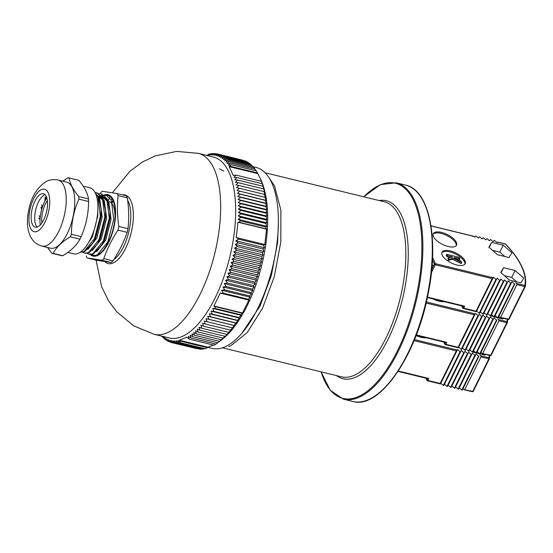 <?xml version="1.0" encoding="UTF-8"?>
<svg xmlns="http://www.w3.org/2000/svg" width="553" height="553" viewBox="0 0 553 553"><rect width="100%" height="100%" fill="white"/><g stroke="black" fill="none" stroke-linecap="round" stroke-linejoin="round"><path stroke-width="0.83" d="M268.399 176.794L274.53 185.829L280.883 210.216L280.8 242.041L274.343 276.438L262.544 308.215L247.232 332.567L230.815 345.743L228.61 346.551M278.394 222.493L277.599 242.255L271.385 275.415L260.028 306.044L241.931 333.189M462.142 390.142L461.769 390.052L478.566 356.215L478.939 356.305L462.142 390.142L462.972 388.766L463.898 389.575L464.838 389.457L480.986 356.934L480.695 355.738L489.004 357.763A104.462 44.226 26.4 0 0 489.322 355.358M461.769 390.052L459.273 387.867L458.437 389.243L455.568 386.962L454.739 388.337L451.87 386.063L451.034 387.439L448.165 385.158L447.336 386.533L444.46 384.259L443.63 385.635L440.762 383.353L440.458 383.865M443.264 385.545L460.061 351.701L457.559 349.517L440.395 383.948L440.167 383.45L456.315 350.92L457.11 350.284M460.061 351.701L460.428 351.791L443.63 385.635M446.962 386.443L463.76 352.607L461.264 350.415L460.428 351.791M463.76 352.607L464.133 352.696L447.336 386.533M450.667 387.349L467.465 353.505L464.962 351.314L464.133 352.696M467.465 353.505L467.831 353.595L451.034 387.439M454.366 388.247L471.163 354.411L468.668 352.22L467.831 353.595M471.163 354.411L471.536 354.501L454.739 388.337M458.071 389.153L474.868 355.309L472.366 353.118L471.536 354.501M474.868 355.309L475.234 355.399L458.437 389.243M478.566 356.215L476.071 354.024L475.234 355.399M462.972 388.766L478.939 356.305M479.769 354.922L480.695 355.738M416.098 335.56A12.954 5.489 26.4 0 0 426.128 337.745M472.905 351.819L475.891 352.911M480.122 353.941L484.988 355.123L485.423 354.411M476.416 353.035L479.596 353.809M480.834 354.114L480.294 353.644M473.762 352.392A5.26 2.226 26.4 0 0 473.34 352.199M440.762 383.353L457.559 349.517M448.165 385.158L464.962 351.314L448.165 385.158M455.568 386.962L472.366 353.118L455.568 386.962M463.898 389.575L472.732 391.386L488.88 358.856L480.986 356.934M459.267 387.867L476.064 354.024L459.273 387.867M451.863 386.063L468.661 352.22L451.87 386.063M444.46 384.259L461.257 350.415L444.46 384.259M398.291 371.035L428.769 378.459L427.745 378.653L398.042 371.416M433.766 265.461L432.128 265.06M498.018 317.864L497.652 317.775L514.449 283.931L514.822 284.021L498.018 317.864L498.847 316.482L499.774 317.298L500.721 317.18L516.868 284.65L516.571 283.454L524.88 285.479A104.462 44.226 26.4 0 0 505.483 244.094L497.182 242.069L496.87 242.58L494.375 240.389L493.172 241.675L490.67 239.49L489.467 240.776L486.972 238.585L485.769 239.871L483.267 237.686L482.064 238.972L479.569 236.781L478.366 238.066L475.863 235.882L474.668 237.168L473.741 236.359L431.008 225.942M497.652 317.775L495.149 315.583L494.32 316.959L491.444 314.678L490.615 316.06L487.746 313.779L486.916 315.155L484.041 312.874L483.211 314.256L480.343 311.975L479.513 313.351L476.645 311.076L476.333 311.581M479.14 313.261L495.944 279.424L493.442 277.233L476.278 311.664L476.043 311.166L492.191 278.643L492.986 278M495.944 279.424L496.311 279.514L479.513 313.351M482.845 314.166L499.642 280.323L497.14 278.131L496.311 279.514M499.642 280.323L500.016 280.412L483.211 314.256M486.543 315.065L503.348 281.228L500.845 279.037L500.016 280.412M503.348 281.228L503.714 281.318L486.916 315.155M490.248 315.97L507.046 282.127L504.543 279.936L503.714 281.318M507.046 282.127L507.419 282.217L490.615 316.06M493.947 316.869L510.751 283.032L508.248 280.841L507.419 282.217M510.751 283.032L511.117 283.122L494.32 316.959M514.449 283.931L511.947 281.74L511.117 283.122M498.847 316.482L514.822 284.021M515.652 282.645L516.571 283.454M464.962 260.74A12.954 5.489 26.4 0 0 453.128 251.802A12.954 5.489 26.4 0 0 441.971 252.203A12.954 5.489 26.4 0 0 451.137 262.875A12.954 5.489 26.4 0 0 465.177 263.726A12.954 5.489 26.4 0 0 464.962 260.74M433.517 236.698A12.954 5.489 26.4 0 0 445.352 245.636A12.954 5.489 26.4 0 0 456.515 245.228A12.954 5.489 26.4 0 0 447.349 234.555A12.954 5.489 26.4 0 0 433.303 233.712A12.954 5.489 26.4 0 0 433.517 236.698M503.23 245.2L511.871 252.769L509.009 257.532L497.5 254.726L488.859 247.156L491.721 242.394L503.23 245.2L499.808 252.099L504.848 256.516M500.721 272.477L509.361 280.039L520.871 282.846L523.739 278.083L515.092 270.514L503.589 267.714L500.721 272.477M489.205 247.468L491.721 242.394M492.46 250.309L499.808 252.099M497.354 254.601A5.26 2.226 -153.6 0 1 497.783 254.795M501.073 272.781L503.589 267.714M516.709 281.83L511.67 277.419L504.322 275.629M511.67 277.419L515.092 270.514M509.645 280.108A5.26 2.226 26.4 0 0 509.223 279.915M430.994 225.845L473.389 236.172L472.386 236.373M476.645 311.076L493.442 277.233M484.041 312.874L500.838 279.037L484.048 312.88M491.444 314.678L508.242 280.841L491.451 314.685M499.774 317.298L508.615 319.102L524.762 286.578L516.868 284.65M495.149 315.583L511.947 281.74L495.149 315.583M504.543 279.942L487.746 313.779L504.543 279.936M480.343 311.975L497.14 278.131L480.343 311.975M456.211 245.698A12.954 5.489 26.4 0 0 446.859 235.543A12.954 5.489 26.4 0 0 433.117 234.23M464.879 264.189A12.954 5.489 26.4 0 0 464.472 261.721A12.954 5.489 26.4 0 0 453.239 253.011A12.954 5.489 26.4 0 0 441.785 252.721M448.407 257.919L447.916 258.901L448.601 260.366L452.472 259.233L461.25 263.601L461.741 262.62L461.071 261.189L454.082 257.76L455.181 257.574L459.916 258.728L459.294 257.387L446.72 254.325L447.349 255.666L452.637 256.951L448.407 257.919L449.091 259.378L452.955 258.244L461.741 262.62M446.72 254.325L446.23 255.313L446.859 256.647L450.294 257.484M456.716 259.053L459.432 259.71L459.916 258.728M452.472 259.233L452.955 258.244M448.601 260.366L449.091 259.378M446.859 256.647L447.349 255.666M454.891 258.154L455.181 257.574M427.462 297.113L464.651 306.182L463.621 306.376L427.372 297.535M480.08 354.003L479.714 353.913L496.511 320.069L496.877 320.159L480.08 354.003L480.91 352.627L481.836 353.436L482.776 353.319L498.924 320.795L498.633 319.593L506.942 321.618A104.462 44.226 26.4 0 0 507.267 319.219M479.714 353.913L477.211 351.722L476.382 353.104L473.506 350.823L472.677 352.199L469.808 349.918L468.979 351.3L466.103 349.019L465.273 350.395L462.405 348.114L461.575 349.496L458.7 347.215L458.396 347.726M461.202 349.399L477.999 315.563L475.504 313.371L458.333 347.809L458.105 347.305L474.253 314.781L475.048 314.139M477.999 315.563L478.373 315.652L461.575 349.496M464.907 350.305L481.704 316.461L479.202 314.277L478.373 315.652M481.704 316.461L482.071 316.551L465.273 350.395M468.605 351.203L485.403 317.367L482.907 315.175L482.071 316.551M485.403 317.367L485.776 317.457L468.979 351.3M472.31 352.109L489.108 318.265L486.605 316.081L485.776 317.457M489.108 318.265L489.474 318.355L472.677 352.199M476.009 353.008L492.806 319.171L490.311 316.98L489.474 318.355M492.806 319.171L493.179 319.261L476.382 353.104M496.511 320.069L494.009 317.885L493.179 319.261M480.91 352.627L496.877 320.159M497.707 318.784L498.633 319.593M432.964 298.903A12.954 5.489 26.4 0 0 444.066 301.606M490.85 315.673L493.829 316.765M498.059 317.795L502.933 318.984L503.361 318.265M494.361 316.897L497.534 317.671M498.771 317.975L498.239 317.505M491.707 316.247A5.26 2.226 26.4 0 0 491.278 316.053M458.7 347.215L475.504 313.371M466.103 349.019L482.9 315.175L466.103 349.019M473.506 350.823L490.304 316.98L473.506 350.823M481.836 353.436L490.677 355.247L506.825 322.717L498.924 320.795M477.204 351.722L494.009 317.885L477.211 351.722M469.801 349.918L486.605 316.081L469.808 349.918M462.398 348.114L479.202 314.277L462.405 348.114M416.34 334.918L446.713 342.321L445.683 342.514L416.188 335.325M112.397 192.769L130.052 171.126L142.612 161.905L155.22 155.891L176.566 151.404L198.333 153.354L213.347 157.017A93.125 39.65 103.7 0 1 228.811 171.928A93.125 39.65 103.7 0 1 223.371 278.415A93.125 39.65 103.7 0 1 169.253 337.966L154.239 334.309L133.791 325.897L116.78 311.844L108.436 300.666L101.641 286.731L96.084 260.145M95.489 193.405L97.916 196.744L100.39 216.023L94.473 238.716L83.973 251.608L80.406 252.133M95.123 192.644L96.913 192.817L102.367 197.829L104.835 217.108L98.925 239.802L88.418 252.693L84.561 253.15L82.715 252.286M99.035 193.771L101.365 193.903L106.819 198.914L109.287 218.193L103.376 240.887L92.869 253.779L89.012 254.235L87.167 253.371M98.227 197.255L99.436 196.405M99.602 196.301L101.538 195.347L105.81 194.988L111.264 199.999L113.738 219.278L107.821 241.972L97.321 254.864A30.774 13.099 103.7 0 1 93.257 255.272A30.774 13.099 103.7 0 1 91.439 254.477M99.422 198.893A30.774 13.099 103.7 0 1 107.828 195.479A30.774 13.099 103.7 0 1 114.208 224A30.774 13.099 103.7 0 1 97.321 254.864M95.254 192.9L98.475 196.882L101.088 208.329L100.943 216.161L95.033 238.855L92.835 243.037L84.526 251.746L80.669 252.203M97.19 192.893L102.927 197.967L105.54 209.414L105.395 217.246L99.485 239.933L97.287 244.122L88.978 252.825L84.844 253.212M101.634 193.979L107.372 199.045L109.985 210.499L109.84 218.331L103.929 241.018L101.738 245.207L93.422 253.91L89.296 254.297M117.153 193.571L126.374 195.817A38.461 16.376 -76.3 0 1 127.328 197.863L118.114 195.617A38.461 16.376 103.7 0 0 117.658 194.559A38.461 16.376 103.7 0 0 117.153 193.571L102.319 191.283A38.461 16.376 103.7 0 0 100.522 192.9M118.791 226.433L128.006 228.679A38.461 16.376 -76.3 0 1 127.176 232.35L117.962 230.11A38.461 16.376 103.7 0 0 118.791 226.433C117.243 215.843 117.022 205.571 118.114 195.617M103.798 258.631L113.012 260.878A38.461 16.376 -76.3 0 1 111.215 262.502L102.001 260.256A38.461 16.376 103.7 0 0 103.798 258.631C107.137 248.926 111.858 239.414 117.962 230.11M86.206 255.921A38.461 16.376 103.7 0 0 87.167 257.968L96.381 260.214L111.215 262.502M111.063 199.605A33.609 14.309 103.7 0 1 112.003 198.721M127.328 197.863C128.877 208.46 129.105 218.732 128.006 228.679M127.176 232.35C123.837 242.062 119.116 251.574 113.012 260.878M90.243 254.491A31.583 13.445 -76.3 0 0 110.13 239.166A31.583 13.445 -76.3 0 0 113.261 199.744A31.583 13.445 -76.3 0 0 99.139 198.444M87.167 257.968L102.001 260.256M107.814 201.313L108.976 201.589A25.106 10.687 103.7 0 1 113.144 205.612A25.106 10.687 103.7 0 1 114.886 219.209M110.441 237.451A25.106 10.687 103.7 0 1 106.598 244.433M161.759 336.141L161.884 336.59L161.594 336.1M206.711 155.593L209.311 153.962L208.17 155.262L211.025 153.679L209.836 155.054L212.711 153.534L211.481 154.985L214.37 153.54L213.092 155.061L216.002 153.693L214.675 155.282L217.599 153.99L216.223 155.649L219.161 154.432L217.737 156.153L220.688 155.02L219.216 156.796L222.175 155.746L220.647 157.584L223.612 156.623L222.043 158.511L225.016 157.64L223.391 159.575L226.364 158.794L224.691 160.771L227.67 160.087L225.942 162.105L228.921 161.517L227.145 163.577L230.117 163.08L228.292 165.174L231.265 164.773L229.129 166.633L233.255 175.432L236.11 175.121L233.995 177.333L236.898 177.541L234.728 179.76L237.617 180.071L235.405 182.296L238.267 182.711L236.007 184.93L238.855 185.449L236.553 187.661L239.373 188.283L237.023 190.481L239.822 191.207L237.431 193.398L240.202 194.221L237.769 196.391L240.514 197.324L238.039 199.467L240.749 200.497L238.239 202.619L240.921 203.746L238.371 205.84L241.018 207.071L238.426 209.124L241.039 210.451L238.419 212.47L240.997 213.893L238.336 215.87L240.88 217.391L238.191 219.32L240.693 220.93L238.806 222.23L237.935 222.216L236.242 237.735L237.113 237.749L238.702 239.166L235.848 240.755L238.094 242.878L235.225 244.398L237.424 246.597L234.534 248.048L236.684 250.322L233.781 251.691L235.882 254.041L232.965 255.334L235.018 257.753L232.08 258.97L234.092 261.451L231.147 262.585L233.103 265.129L230.145 266.173L232.06 268.779L229.094 269.74L230.954 272.394L227.981 273.272L229.792 275.982L226.82 276.763L228.583 279.521L225.603 280.205L227.311 283.012L224.338 283.606L225.997 286.447L223.025 286.945L224.636 289.827L221.663 290.228L223.218 293.145L221.172 293.346L220.433 292.855L213.907 305.996L214.647 306.493L215.559 308.588L212.656 308.374L213.914 311.415L211.032 311.104L212.248 314.145L209.38 313.731L210.555 316.772L207.707 316.254L208.834 319.295L206.013 318.673L207.092 321.715L204.299 320.989L205.329 324.01L202.564 323.187L203.552 326.201L200.815 325.268L201.762 328.261L199.052 327.231L199.965 330.203L197.283 329.076L198.154 332.021L195.506 330.791L196.343 333.708L193.73 332.381L194.525 335.256L191.946 333.839L192.707 336.68L190.17 335.159L190.896 337.966L188.393 336.355L189.085 339.107L186.879 337.171L179.352 340.233L180.237 342.715L177.99 340.586L178.522 342.998L176.324 340.8L176.836 343.143L174.686 340.862L175.177 343.137L173.068 340.786L173.545 342.984L171.485 340.572L171.948 342.687L169.937 340.206L170.386 342.245L168.423 339.701L168.859 341.657L166.951 339.058L167.379 340.925L165.513 338.27L165.935 340.054L164.123 337.344L164.538 339.037L162.776 336.279L163.183 337.883L162.181 336.245M242.753 160.176L217.599 153.99M244.461 160.812L219.161 154.432M246.113 161.58L245.781 161.13L220.688 155.02M247.709 162.492L247.26 161.863L222.175 155.746M249.244 163.543L248.705 162.734L223.612 156.623M250.73 164.732L250.101 163.75L225.016 157.64M252.161 166.052L251.456 164.905L226.364 158.794M253.523 167.511L252.756 166.204L227.67 160.087M254.836 169.1L254.007 167.628L228.921 161.517M256.08 170.822L255.209 169.19L230.117 163.08M192.707 336.68L217.799 342.791L227.525 334.171L226.854 334.378L229.288 332.208L228.645 332.312L231.036 330.127L230.421 330.127L232.772 327.929L232.184 327.825L234.486 325.613L233.926 325.413L237.859 320.664L237.341 320.256L239.504 318.037L239.007 317.526L241.129 315.314L240.645 314.698L242.491 312.963L249.009 299.823L248.608 300.037L248.311 299.256L250.136 297.168L249.721 295.945L251.497 293.885L251.09 292.565L252.811 290.539L252.403 289.122L254.076 287.145L253.668 285.631L255.292 283.696L254.885 282.092L256.461 280.205L256.046 278.512L257.567 276.68L257.152 274.889L258.624 273.113L258.196 271.24L259.62 269.525L259.184 267.562L260.56 265.91L260.11 263.871L261.438 262.274L260.975 260.159L262.253 258.631L261.776 256.44L263.007 254.988L262.516 252.714L263.698 251.339L263.187 248.995L264.327 247.696L263.788 245.283L264.548 244.44L264.818 244.703L266.511 229.184L265.786 227.048L266.664 226.26L265.972 223.502L266.816 222.811L266.09 220.011L266.892 219.41L266.131 216.569L266.905 216.064L266.104 213.181L266.843 212.781L266.007 209.864L266.712 209.559L265.841 206.615L266.511 206.407L265.599 203.435L266.242 203.331L265.295 200.338L265.903 200.331L264.465 194.393L265.025 194.601L263.947 191.559L264.486 191.863L262.468 184.273L260.145 178.225L256.357 170.891L231.265 164.773M190.896 337.966L215.988 344.077L217.737 342.777M189.085 339.107L214.177 345.224L215.829 344.042M180.237 342.715L205.329 348.825L207.928 347.201L213.548 345.072M178.522 342.998L203.615 349.116L204.499 348.625M176.836 343.143L201.928 349.254L202.647 348.881M175.177 343.137L200.269 349.254L200.808 348.984M173.545 342.984L198.983 348.936M171.948 342.687L197.172 348.743M260.85 179.732A93.125 39.65 103.7 0 1 260.919 179.884A93.125 39.65 103.7 0 1 261.859 264.687A93.125 39.65 103.7 0 1 222.009 339.549L219.783 341.27M253.046 166.688L256.06 167.428A93.125 39.65 103.7 0 1 271.523 182.338A93.125 39.65 103.7 0 1 266.083 288.825A93.125 39.65 103.7 0 1 211.965 348.376L207.734 347.346M236.11 175.121L261.203 181.232M236.898 177.541L261.991 183.658M237.617 180.071L262.71 186.188M238.855 185.449L263.947 191.559M238.267 182.711L263.359 188.822M239.373 188.283L264.465 194.393M265.903 200.331L237.431 193.398M239.822 191.207L264.915 197.324M240.202 194.221L265.295 200.338M265.502 197.421L237.023 190.481M240.88 217.391L265.972 223.502M266.816 222.811L238.336 215.87M240.997 213.893L266.09 220.011M266.892 219.41L238.419 212.47M241.039 210.451L266.131 216.569M266.664 226.26L238.191 219.32M240.693 220.93L265.786 227.048M238.806 222.23L266.242 228.921M241.018 207.071L266.104 213.181M266.843 212.781L238.371 205.84M240.921 203.746L266.007 209.864M266.905 216.064L238.426 209.124M266.712 209.559L238.239 202.619M240.749 200.497L265.841 206.615M266.511 206.407L238.039 199.467M240.514 197.324L265.599 203.435M266.242 203.331L237.769 196.391M224.636 289.827L249.721 295.945M251.497 293.885L223.025 286.945M225.997 286.447L251.09 292.565M252.811 290.539L224.338 283.606M227.311 283.012L252.403 289.122M250.136 297.168L221.663 290.228M223.218 293.145L248.311 299.256M221.172 293.346L248.608 300.037M228.583 279.521L253.668 285.631M255.292 283.696L226.82 276.763M229.792 275.982L254.885 282.092M254.076 287.145L225.603 280.205M256.461 280.205L227.981 273.272M230.954 272.394L256.046 278.512M257.567 276.68L229.094 269.74M232.06 268.779L257.152 274.889M258.624 273.113L230.145 266.173M233.103 265.129L258.196 271.24M235.882 254.041L260.975 260.159M262.253 258.631L233.781 251.691M236.684 250.322L261.776 256.44M263.007 254.988L234.534 248.048M237.424 246.597L262.516 252.714M261.438 262.274L232.965 255.334M235.018 257.753L260.11 263.871M259.62 269.525L231.147 262.585M234.092 261.451L259.184 267.562M260.56 265.91L232.08 258.97M238.094 242.878L263.187 248.995M264.327 247.696L235.848 240.755M238.702 239.166L263.788 245.283M263.698 251.339L235.225 244.398M264.548 244.44L237.113 237.749M161.884 336.59L162.478 336.736M163.183 337.883L163.909 338.063M164.538 339.037L165.395 339.245M165.935 340.054L166.93 340.295M167.379 340.925L168.527 341.208M168.859 341.657L170.179 341.982M170.386 342.245L171.886 342.611M207.285 347.685L179.849 341.001M194.525 335.256L219.617 341.374M196.343 333.708L221.428 339.819M198.154 332.021L223.246 338.132M199.965 330.203L225.057 336.321M201.762 328.261L226.854 334.378M203.552 326.201L228.645 332.312M208.834 319.295L233.926 325.413M236.186 323.194L207.707 316.254M210.555 316.772L235.647 322.89M237.859 320.664L209.38 313.731M212.248 314.145L237.341 320.256M234.486 325.613L206.013 318.673M207.092 321.715L232.184 327.825M205.329 324.01L230.421 330.127M213.914 311.415L239.007 317.526M241.129 315.314L212.656 308.374M215.559 308.588L240.645 314.698M239.504 318.037L211.032 311.104M242.083 313.178L214.647 306.493M209.311 153.962L210.14 154.169M211.025 153.679L211.993 153.914M212.711 153.534L213.831 153.81M214.37 153.54L215.656 153.852M216.002 153.693L217.467 154.045M229.965 166.239L257.401 172.923M257.712 173.594L229.129 166.633M242.491 312.963L213.907 305.996M207.928 347.201L179.352 340.233M266.511 229.184L237.935 222.216M93.36 255.292L91.611 254.449M99.526 201.195L101.178 209.981L101.061 217.018L95.724 237.7L92.835 243.037M93.27 242.297L88.915 247.661M92.316 250.544L101.289 239.055L106.625 218.373L104.323 200.794L99.319 196.225L98.213 195.956L103.211 200.525L105.63 211.066L105.512 218.103L100.176 238.785L97.287 244.122M97.715 243.382L93.367 248.746M98.427 197.483L100.328 196.944M100.929 196.882L102.658 197.041L107.662 201.61L110.082 212.152L109.957 219.188L104.621 239.871L102.582 243.783L97.812 249.825M97.86 209.469L97.722 216.202L92.386 236.891L86.074 246.389M98.095 197.11L99.872 199.716L102.174 217.288L96.837 237.97L87.872 249.458M98.994 198.009L100.819 197.338M102.008 197.158L103.77 197.31L108.775 201.88L111.07 219.458L105.734 240.14L96.768 251.629M83.157 186.133L89.738 187.737A34.01 14.482 103.7 0 1 90.803 238.343A34.01 14.482 103.7 0 1 73.639 253.82L67.798 252.403M88.48 198.907C87.664 193.28 84.443 187.08 78.823 180.306L69.118 177.935C69.934 183.568 73.148 189.769 78.775 196.543L88.48 198.907A38.669 16.466 -76.3 0 1 88.591 201.499L78.879 199.135C73.998 210.202 71.503 221.926 71.413 234.313L81.118 236.677C86.005 225.617 88.494 213.887 88.591 201.499M79.936 239.173L70.224 236.808C62.143 241.709 56.434 247.232 53.095 253.378A38.669 16.466 103.7 0 1 51.809 253.274L61.514 255.645A38.669 16.466 -76.3 0 0 62.807 255.742C70.888 250.841 76.597 245.318 79.936 239.173A38.669 16.466 -76.3 0 0 81.118 236.677M62.835 181.177L67.825 177.838A38.669 16.466 103.7 0 1 69.118 177.935M51.809 253.274L47.475 247.447M53.095 253.378L62.807 255.742M71.413 234.313A38.669 16.466 103.7 0 1 70.825 235.578A38.669 16.466 103.7 0 1 70.224 236.808M58.065 180.015L66.602 182.096A34.01 14.482 103.7 0 1 67.666 232.702A34.01 14.482 103.7 0 1 50.503 248.186L41.959 246.106C35.205 244.073 32.717 240.133 31.998 239.083C28.286 233.532 26.841 226.198 27.65 217.08C29.413 200.407 35.523 188.601 45.989 181.667C47.123 181.059 51.146 178.716 58.065 180.015A34.01 14.482 103.7 0 1 59.13 230.622A34.01 14.482 103.7 0 1 41.959 246.106M78.775 196.543A38.669 16.466 103.7 0 1 78.879 199.135M37.169 227.076A17.205 7.327 103.7 0 1 35.281 223.371A17.205 7.327 103.7 0 1 38.281 202.439A17.205 7.327 103.7 0 1 41.675 197.131A17.205 7.327 103.7 0 1 45.056 194.704M43.943 219.347A17.205 7.327 103.7 0 1 35.261 227.179A17.205 7.327 103.7 0 1 32.212 208.723A17.205 7.327 103.7 0 1 43.404 193.737A17.205 7.327 103.7 0 1 43.943 219.347M46.825 198.002A20.247 8.62 -76.3 0 0 40.258 224.967M47.358 200.663A16.597 7.071 -76.3 0 0 41.952 222.852M45.934 199.343L46.093 196.156M46.03 197.462L45.111 197.241L44.917 201.119M42.291 207.347L41.772 204.866M42.277 207.389L41.046 207.085L41.586 209.691M40.196 217.122L39.049 215.725M40.086 218.345L38.738 218.02L40.016 219.589M222.444 347.802L341.567 376.835A90.084 38.357 -76.3 0 0 385.849 338.291A90.084 38.357 -76.3 0 0 384.224 201.783L265.101 172.75M379.116 200.539A91.591 38.993 103.7 0 1 401.506 215.407A91.591 38.993 103.7 0 1 393.294 327.632A91.591 38.993 103.7 0 1 336.459 375.591M321.155 371.858A110.745 47.15 -76.3 0 0 324.521 380.692A110.745 47.15 -76.3 0 0 397.344 351.037A110.745 47.15 -76.3 0 0 413.734 200.96A110.745 47.15 -76.3 0 0 363.812 196.806M343.454 399.169L352.876 401.471A111.347 47.406 -76.3 0 0 425.298 304.516A111.347 47.406 -76.3 0 0 405.598 185.11L396.176 182.815A111.347 47.406 103.7 0 1 414.667 200.642A111.347 47.406 103.7 0 1 408.162 327.97A111.347 47.406 103.7 0 1 343.454 399.169L330.259 390.307L321.079 371.837M414.494 339.604L457.255 350.021M426.149 378.266L426.875 379.821L427.483 378.591M489.377 358.814L473.25 391.303L489.398 358.779L488.88 358.856L489.004 357.763A0.809 0.726 11 0 1 489.412 358.738L489.398 358.779A0.809 0.809 0 0 0 489.467 358.572L489.847 355.482M428.769 378.459L427.794 380.429L440.167 383.45M456.315 350.92L414.073 340.627M425.851 378.19L426.854 380.333A0.809 0.65 154.9 0 1 426.875 379.821L427.794 380.429L427.262 380.651A0.809 0.65 154.9 0 1 426.854 380.333A0.809 0.809 0 0 0 427.393 380.782L440.395 383.948M464.223 389.754L472.338 391.731L473.25 391.303A0.809 0.809 0 0 1 472.338 391.731L472.2 391.6M431.734 269.553L434.409 264.168L432.453 259.993M432.564 257.539L435.446 263.684L493.131 277.744M462.025 305.982L462.757 307.537L463.366 306.307M525.26 286.53L509.133 319.026L525.281 286.495L524.762 286.578L524.88 285.479A0.809 0.726 11 0 1 525.295 286.461L525.281 286.495A0.809 0.809 0 0 0 525.35 286.288C527.299 274.164 520.767 260.131 505.746 244.191A0.809 0.477 136.3 0 0 505.483 244.094L505.172 244.018M492.191 278.643L435.329 264.783L431.416 272.664M464.651 306.182L463.67 308.152L476.043 311.166M435.329 264.783L435.446 263.684A0.809 0.65 -25.1 0 0 434.409 264.168L435.329 264.783M461.727 305.913L462.73 308.056A0.809 0.65 154.9 0 1 462.757 307.537L463.67 308.152L463.138 308.367A0.809 0.65 154.9 0 1 462.73 308.056A0.809 0.809 0 0 0 463.276 308.498L476.278 311.664M500.106 317.47L508.214 319.447L509.133 319.026A0.809 0.809 0 0 1 508.214 319.447L508.083 319.323M426.377 301.986L475.193 313.883M444.087 342.127L444.812 343.676L445.421 342.452M507.315 322.669L491.195 355.164L507.343 322.634L506.825 322.717L506.942 321.618A0.809 0.726 11 0 1 507.35 322.599L507.343 322.634A0.809 0.809 0 0 0 507.412 322.434L507.785 319.344M446.713 342.321L445.732 344.291L458.105 347.305M474.253 314.781L426.128 303.051M443.789 342.051L444.792 344.194A0.809 0.65 154.9 0 1 444.812 343.676L445.732 344.291L445.2 344.505A0.809 0.65 154.9 0 1 444.792 344.194A0.809 0.809 0 0 0 445.331 344.637L458.34 347.809M482.161 353.616L490.276 355.593L491.195 355.164A0.809 0.809 0 0 1 490.276 355.593L490.145 355.461M219.562 168.783L223.813 171.14M198.333 153.354A93.125 39.65 103.7 0 1 213.797 168.264A93.125 39.65 103.7 0 1 208.357 274.758A93.125 39.65 103.7 0 1 154.239 334.309M127.653 200.283A33.609 14.309 103.7 0 1 128.337 201.582A33.609 14.309 103.7 0 1 128.586 232.695A33.609 14.309 103.7 0 1 113.821 259.62M111.989 201.631A33.609 14.309 103.7 0 1 112.992 200.525M122.42 194.856A35.309 15.035 103.7 0 1 130.778 200.628A35.309 15.035 103.7 0 1 127.155 244.986A35.309 15.035 103.7 0 1 104.814 261.604M45.194 221.746A21.864 9.311 103.7 0 1 28.936 220.509A21.864 9.311 103.7 0 1 43.867 189.112A21.864 9.311 103.7 0 1 45.194 221.746M363.736 196.792L380.381 184.619L396.176 182.815M352.876 401.471C379.296 409.573 416.001 356.644 427.863 295.171C439.49 240.659 429.667 189.873 405.598 185.11M497.237 241.986L505.352 243.963A0.809 0.809 0 0 1 505.746 244.191M84.568 253.15L85.121 253.288M89.012 254.235L89.572 254.373M96.913 192.817L97.466 192.956M101.358 193.903L101.918 194.041M105.81 194.988L107.828 195.479M106.888 244.004L107.33 244.115M114.748 211.751L115.19 211.854M112.328 202.571L113.337 201.327M108.105 200.711L110.178 196.668M260.919 179.884L260.145 178.225M105.16 247.633L105.201 246.866M114.291 209.055L114.879 207.734M101.088 208.329L101.178 209.981M105.54 209.414L105.63 211.066M109.985 210.499L110.082 212.152M101.738 245.207L102.582 243.783M102.658 197.041L103.77 197.31"/></g></svg>

